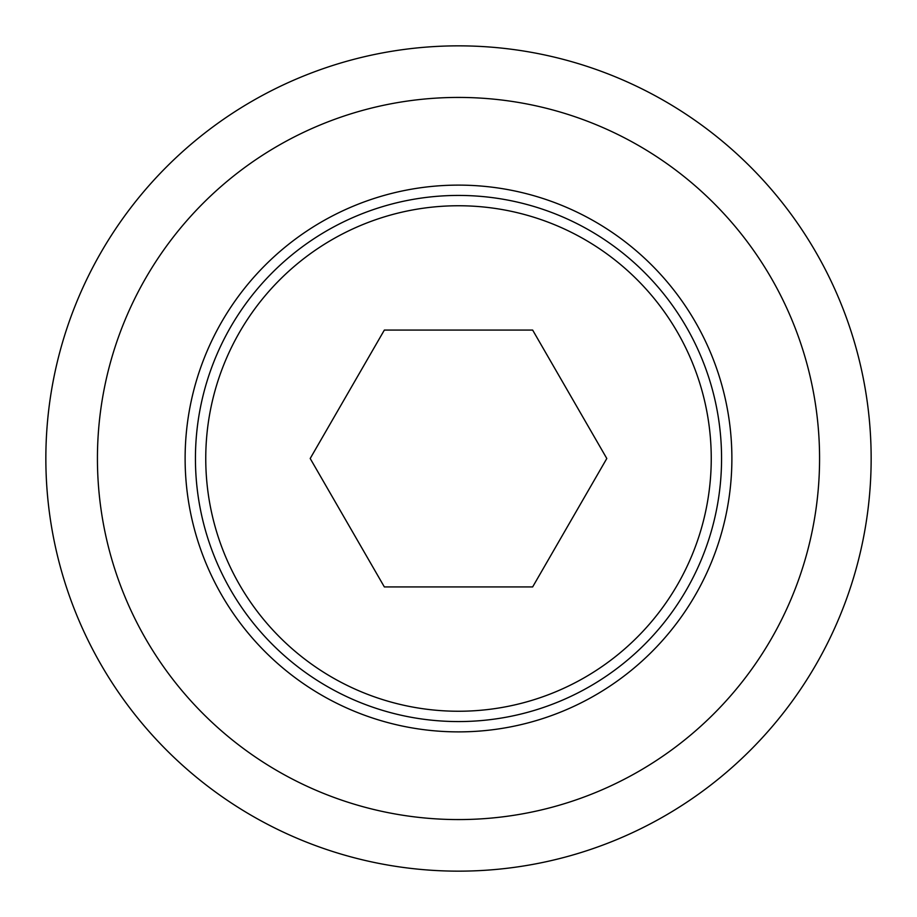 <?xml version="1.0" encoding="UTF-8"?>
<svg xmlns="http://www.w3.org/2000/svg" width="917" height="917" viewBox="0 0 917 917"><rect width="100%" height="100%" fill="white"/><g stroke="black" fill="none" stroke-linecap="round" stroke-linejoin="round"><path stroke-width="1.38" d="M195.436 458.5A263.064 263.064 0 0 0 458.5 721.564A263.064 263.064 0 0 0 721.564 458.5A263.064 263.064 0 0 0 458.5 195.436A263.064 263.064 0 0 0 195.436 458.5M205.752 458.5A252.748 252.748 0 0 0 458.5 711.248A252.748 252.748 0 0 0 711.248 458.5A252.748 252.748 0 0 0 458.5 205.752A252.748 252.748 0 0 0 205.752 458.5M731.881 458.5A273.381 273.381 0 0 0 458.5 185.119A273.381 273.381 0 0 0 185.119 458.5A273.381 273.381 0 0 0 458.5 731.881A273.381 273.381 0 0 0 731.881 458.5M45.85 458.5A412.65 412.65 0 0 0 458.5 871.15A412.65 412.65 0 0 0 871.15 458.5A412.65 412.65 0 0 0 458.5 45.85A412.65 412.65 0 0 0 45.85 458.5M97.431 458.5A361.069 361.069 0 0 0 458.5 819.569A361.069 361.069 0 0 0 819.569 458.5A361.069 361.069 0 0 0 458.5 97.431A361.069 361.069 0 0 0 97.431 458.5M532.651 586.926L384.349 586.926L310.198 458.5L384.349 330.074L532.651 330.074L606.802 458.5L532.651 586.926"/></g></svg>
